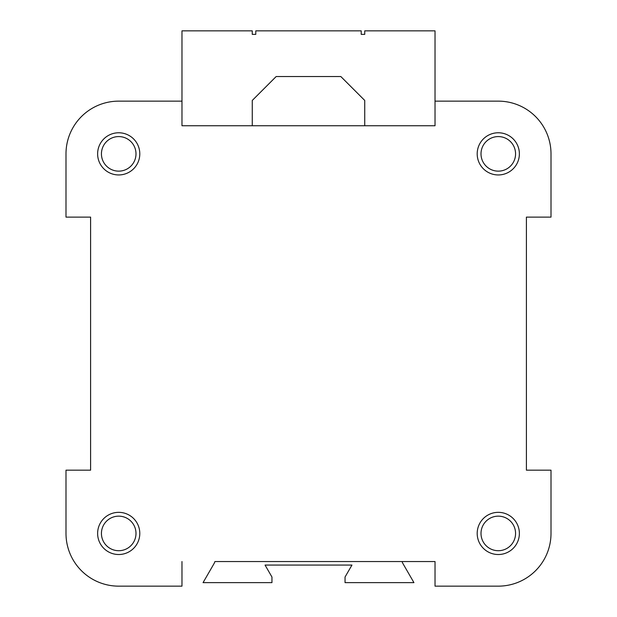 <?xml version="1.0" encoding="UTF-8"?>
<svg xmlns="http://www.w3.org/2000/svg" width="617" height="617" viewBox="0 0 617 617"><rect width="100%" height="100%" fill="white"/><g stroke="black" fill="none" stroke-linecap="round" stroke-linejoin="round"><path stroke-width="0.93" d="M435.024 561.547L402.091 561.547A10.543 10.543 0 0 0 403.071 563.807L413.938 582.633L345.05 582.633L345.05 577.011L351.952 565.064L265.048 565.064L271.95 577.011L271.95 582.633L203.062 582.633L213.929 563.807A10.543 10.543 0 0 0 214.909 561.547L435.024 561.547L435.024 586.15L498.289 586.15A52.715 52.715 0 0 0 551.004 533.435L551.004 470.169L526.401 470.169L526.401 217.122L551.004 217.122L551.004 153.857A52.715 52.715 0 0 0 498.289 101.142L435.024 101.142L435.024 125.745L181.976 125.745L181.976 101.142L118.711 101.142A52.715 52.715 0 0 0 65.996 153.857L65.996 217.122L90.599 217.122L90.599 470.169L65.996 470.169L65.996 533.435A52.715 52.715 0 0 0 118.711 586.15L181.976 586.15L181.976 561.547M477.196 533.435A21.086 21.086 0 0 1 508.832 515.172A21.086 21.086 0 0 1 508.832 551.691A21.086 21.086 0 0 1 477.196 533.435M97.625 533.435A21.086 21.086 0 0 1 129.254 515.172A21.086 21.086 0 0 1 129.254 551.691A21.086 21.086 0 0 1 97.625 533.435M477.196 153.857A21.086 21.086 0 0 1 508.832 135.601A21.086 21.086 0 0 1 508.832 172.12A21.086 21.086 0 0 1 477.196 153.857M97.625 153.857A21.086 21.086 0 0 1 129.254 135.601A21.086 21.086 0 0 1 129.254 172.12A21.086 21.086 0 0 1 97.625 153.857M435.024 586.15L498.289 586.15M526.401 470.169L526.401 385.818M526.401 343.646L526.401 337.167M526.401 244.687L526.401 217.122M551.004 217.122L551.004 153.857M435.024 101.142L435.024 30.85L364.732 30.85L364.732 34.367L361.215 34.367L361.215 30.85L255.785 30.85L255.785 34.367L252.268 34.367L252.268 30.85L181.976 30.85L181.976 101.142L118.711 101.142M90.599 217.122L90.599 470.169M65.996 470.169L65.996 533.435M364.732 125.745L364.732 100.44L340.831 76.539L276.169 76.539L252.268 100.44L252.268 125.745M101.435 153.857A17.284 17.284 0 0 1 127.357 138.894A17.284 17.284 0 0 1 127.357 168.827A17.284 17.284 0 0 1 101.435 153.857M481.005 153.857A17.284 17.284 0 0 1 506.927 138.894A17.284 17.284 0 0 1 506.927 168.827A17.284 17.284 0 0 1 481.005 153.857M101.435 533.435A17.284 17.284 0 0 1 127.357 518.465A17.284 17.284 0 0 1 127.357 548.397A17.284 17.284 0 0 1 101.435 533.435M481.005 533.435A17.284 17.284 0 0 1 506.927 518.465A17.284 17.284 0 0 1 506.927 548.397A17.284 17.284 0 0 1 481.005 533.435"/></g></svg>
